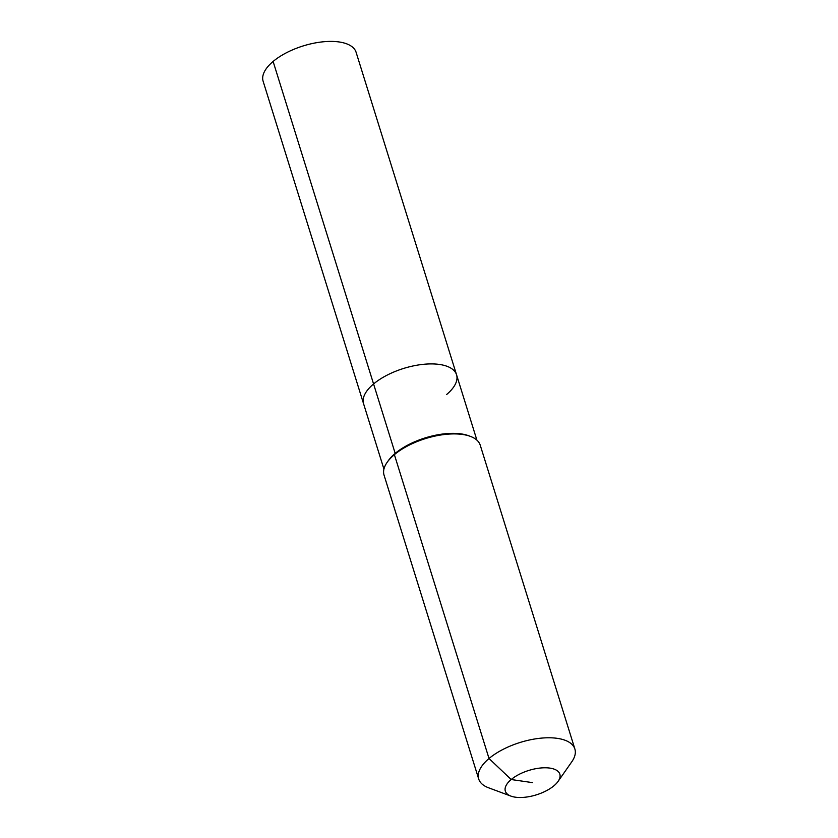 <?xml version="1.0" encoding="UTF-8"?>
<svg xmlns="http://www.w3.org/2000/svg" width="838" height="838" viewBox="0 0 838 838"><rect width="100%" height="100%" fill="white"/><g stroke="black" fill="none" stroke-linecap="round" stroke-linejoin="round"><path stroke-width="1.26" d="M383.93 469.102L263.122 81.234A48.688 21.798 -17.3 0 1 273.115 61.457A48.688 21.798 -17.3 0 1 322.169 41.9A48.688 21.798 -17.3 0 1 356.098 52.281L456.553 374.785A48.688 21.798 -17.3 0 1 446.56 394.572M510.897 796.1A28.544 12.78 -17.3 0 1 511.19 779.529A28.544 12.78 -17.3 0 1 546.565 767.807A28.544 12.78 -17.3 0 1 558.077 781.404A28.544 12.78 -17.3 0 1 553.981 785.751A28.544 12.78 -17.3 0 1 510.897 796.1L488.512 787.762A50.374 22.553 -17.3 0 1 478.697 778.984L384.045 475.115A50.374 22.553 -17.3 0 1 387.156 462.314L388.204 460.816A48.688 21.798 -17.3 0 1 395.19 453.4L373.57 383.961A48.688 21.798 -17.3 0 0 363.577 403.748A48.688 21.798 -17.3 0 1 373.57 383.961A48.688 21.798 -17.3 0 1 422.614 364.404A48.688 21.798 -17.3 0 1 456.553 374.785A48.688 21.798 -17.3 0 0 422.614 364.404A48.688 21.798 -17.3 0 0 373.57 383.961L273.115 61.457M387.156 462.314A50.374 22.553 -17.3 0 1 394.384 454.646L395.19 453.4A48.688 21.798 -17.3 0 1 468.683 435.75L470.401 436.389A50.374 22.553 -17.3 0 1 480.226 445.156L574.878 749.025A50.374 22.553 -17.3 0 1 571.767 761.826L558.077 781.404M478.697 778.984A50.374 22.553 -17.3 0 1 489.025 758.516L394.384 454.646A50.374 22.553 -17.3 0 1 470.401 436.389M532.591 782.64L511.19 779.529L489.025 758.516A50.374 22.553 -17.3 0 1 539.766 738.288A50.374 22.553 -17.3 0 1 574.878 749.025M476.906 440.149L456.553 374.785"/></g></svg>
